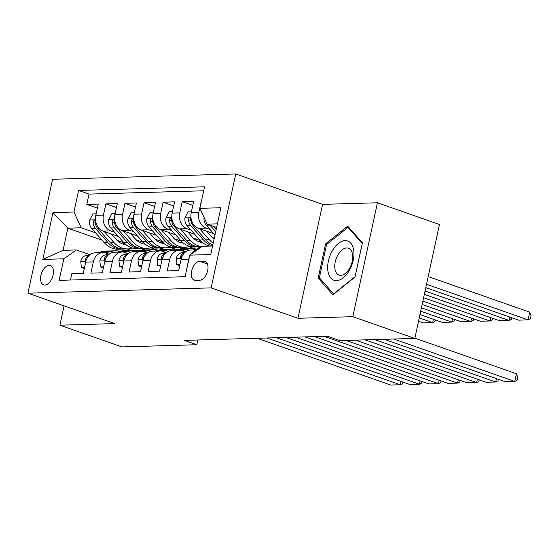 <?xml version="1.0" encoding="UTF-8"?>
<svg xmlns="http://www.w3.org/2000/svg" width="559" height="559" viewBox="0 0 559 559"><rect width="100%" height="100%" fill="white"/><g stroke="black" fill="none" stroke-linecap="round" stroke-linejoin="round"><path stroke-width="0.84" d="M44.881 285.048A10.237 5.842 -70.7 0 0 52.853 276.076A10.237 5.842 -70.7 0 0 50.394 265.532A10.237 5.842 -70.7 0 0 49.136 265.343A10.237 5.842 -70.7 0 0 41.17 274.315A10.237 5.842 -70.7 0 0 43.623 284.859A10.237 5.842 -70.7 0 0 44.881 285.048M235.758 173.961L52.581 179.278L27.95 293.189L211.134 287.871L235.758 173.961L322.571 204.37L297.947 318.281L352.806 316.687L377.43 202.777L322.571 204.37M377.43 202.777L439.444 224.501L414.813 338.412L352.806 316.687M70.448 280.024L71.818 273.686L83.263 273.351L85.695 262.115L93.325 261.898A12.801 10.272 -91.7 0 1 102.877 252.577A12.801 10.272 -91.7 0 1 105.91 253.052L108.774 254.059M93.325 261.898L90.9 273.134L102.346 272.799L104.778 261.563L112.408 261.339A12.801 10.272 -91.7 0 1 121.96 252.025A12.801 10.272 -91.7 0 1 124.992 252.5L127.857 253.506M112.408 261.339L109.976 272.575L121.429 272.247L123.853 261.011L131.491 260.787A12.801 10.272 -91.7 0 1 141.043 251.473A12.801 10.272 -91.7 0 1 144.075 251.948L146.933 252.954M131.491 260.787L129.059 272.023L140.512 271.695L142.936 260.459L150.574 260.235A12.801 10.272 -91.7 0 1 160.119 250.914A12.801 10.272 -91.7 0 1 163.158 251.396L166.016 252.395M150.574 260.235L148.142 271.471L159.588 271.143L162.019 259.9L169.65 259.683A12.801 10.272 -91.7 0 1 179.201 250.362A12.801 10.272 -91.7 0 1 182.234 250.844L185.099 251.843M169.65 259.683L167.225 270.919L178.67 270.584L181.102 259.348A12.801 10.272 -91.7 0 1 190.654 250.034L197.32 249.838M213.783 233.704L198.48 228.345A12.801 10.272 -91.7 0 1 191.22 212.553L193.652 201.317L182.199 201.645L192.778 205.356M194.7 234.256L179.397 228.897A12.801 10.272 88.3 0 1 172.137 213.105L174.569 201.869L163.116 202.204L173.695 205.908M175.617 234.808L160.314 229.449A12.801 10.272 88.3 0 1 153.054 213.657L155.486 202.421L144.033 202.756L154.612 206.46M156.541 235.367L141.231 230.001A12.801 10.272 88.3 0 1 133.971 214.216L136.403 202.973L124.957 203.308L135.53 207.012M137.458 235.919L122.148 230.56A12.801 10.272 88.3 0 1 114.895 214.768L117.32 203.532L105.875 203.86L116.447 207.564M414.813 338.412L339.914 340.585L327.518 336.238L184.407 340.389L196.803 344.735L197.83 339.998M203.825 261.165L199.626 261.284A9.915 5.653 -70.7 0 0 191.905 269.976A9.915 5.653 -70.7 0 0 194.28 280.192A9.915 5.653 -70.7 0 0 195.496 280.373L199.696 280.248A9.915 5.653 -70.7 0 0 207.417 271.562A9.915 5.653 -70.7 0 0 205.041 261.346A9.915 5.653 -70.7 0 0 203.825 261.165L206.103 261.961M102.094 240.174L67.849 228.184L63.055 250.348L76.408 249.957L63.831 258.803L59.17 280.352L185.106 276.698L189.767 255.149L202.351 246.309L212.602 246.009M63.831 258.803L42.84 259.411L52.958 212.616L73.949 212.001L78.602 190.451L204.545 186.797L199.884 208.353L220.875 207.738L210.757 254.541L189.767 255.149M163.556 249.398L159.574 248.007M143.076 242.229L136.11 239.79M114.644 232.271L110.703 230.888A12.801 10.272 -91.7 0 1 103.443 215.096L105.875 203.86M156.869 249.957L150.678 247.784M118.375 236.471L103.073 231.112L110.703 230.888M182.632 248.846L178.656 247.455M162.159 241.677L155.185 239.231M133.727 231.712L129.786 230.336A12.801 10.272 -91.7 0 1 122.526 214.544L124.957 203.308M175.952 249.398L169.761 247.232M200.248 247.784L197.739 246.903M181.242 241.125L174.268 238.679M152.81 231.16L148.869 229.784A12.801 10.272 -91.7 0 1 141.609 213.992L144.033 202.756M195.035 248.846L188.844 246.68M200.318 240.566L193.351 238.127M171.886 230.608L167.945 229.225A12.801 10.272 -91.7 0 1 160.692 213.44L163.116 202.204M214.286 238.218L212.434 237.575M190.968 230.056L187.027 228.673A12.801 10.272 -91.7 0 1 179.767 212.888L182.199 201.645M210.051 229.504L206.11 228.121A12.801 10.272 -91.7 0 1 198.85 212.329L201.282 201.093M203.686 190.773L89.021 194.099L86.792 204.412L97.371 208.123M103.073 231.112A12.801 10.272 88.3 0 1 95.813 215.32L98.244 204.084L86.792 204.412M186.475 270.36L188.732 259.124A12.801 10.272 -91.7 0 1 189.368 256.986M190.57 254.583A12.801 10.272 -91.7 0 1 197.222 249.908M76.408 249.957L89.692 254.611M217.388 223.845L207.144 224.138L199.884 208.353M216.612 227.457L207.144 224.138M64.082 305.843L59.904 325.184L121.911 346.908L196.803 344.735M59.904 325.184L114.763 323.598L27.95 293.189M297.947 318.281L211.134 287.871M131.113 250.341L127.138 248.951M144.474 249.957L140.498 248.559M123.993 242.781L117.027 240.342M95.561 232.823L81.202 227.792L67.849 228.184L52.958 212.616M179.201 250.362L171.571 250.586A12.801 10.272 88.3 0 0 162.019 259.9M198.599 246.868L200.562 247.56M160.119 250.914L152.488 251.138A12.801 10.272 88.3 0 0 142.936 260.459M179.516 247.42L183.506 248.825M141.043 251.473L133.405 251.69A12.801 10.272 88.3 0 0 123.853 261.011M160.433 247.979L164.43 249.377M121.96 252.025L114.322 252.249A12.801 10.272 88.3 0 0 104.778 261.563M141.35 248.531L145.347 249.929M89.021 194.099L78.602 190.451M73.949 212.001L81.202 227.792M102.877 252.577L95.247 252.801A12.801 10.272 88.3 0 0 85.695 262.115M42.84 259.411L63.055 250.348M347.726 226.15L325.604 243.836L318.19 278.137L332.891 294.761L355.014 277.075L362.435 242.767L347.726 226.15M320.384 278.913L318.19 278.137M326.868 244.276L325.604 243.836M393.683 339.02L514.776 381.441L516.446 373.74L414.862 338.16M384.145 339.299L505.238 381.713L514.776 381.441L517.075 380.302L517.739 377.22L516.446 373.74M204.063 217.444A8.476 6.806 88.3 0 0 206.243 225.214L214.97 235.039M426.517 284.286L528.094 319.867L518.549 320.139L425.783 287.647M529.757 312.167L531.05 315.646L530.386 318.728L528.094 319.867L529.757 312.167L428.18 276.586M206.243 225.214L209.87 225.109A8.476 6.806 88.3 0 0 209.87 225.109L215.697 231.671M216.158 229.546L213.258 226.283M336.483 280.639A20.795 11.858 -70.7 0 0 353.211 260.27A20.795 11.858 -70.7 0 0 345.134 240.615A20.795 11.858 -70.7 0 0 328.406 260.99A20.795 11.858 -70.7 0 0 336.483 280.639M340.78 275.356A14.241 8.119 -70.7 0 0 351.87 262.884A14.241 8.119 -70.7 0 0 348.453 248.217A14.241 8.119 -70.7 0 0 346.706 247.958A14.241 8.119 -70.7 0 0 335.617 260.431A14.241 8.119 -70.7 0 0 339.034 275.091A14.241 8.119 -70.7 0 0 340.78 275.356M326.561 244.528L347.991 227.387L362.239 243.493L355.056 276.733L333.618 293.866L319.371 277.767L326.561 244.528M349.2 227.813L347.991 227.387M374.6 339.579L495.7 381.993L496.427 378.632M179.963 264.631L176.742 264.721L176.169 258.621A8.476 6.806 -91.7 0 1 181.333 252.752L185.902 251.648M192.883 249.964L197.949 248.748A24.477 19.642 -91.7 0 1 199.242 248.489M365.062 339.851L486.155 382.272L495.7 381.993L497.992 380.854L498.328 379.295M197.697 249.573L196.509 249.859M184.582 252.752A8.476 6.806 88.3 0 0 180.599 256.315L180.529 257.769L181.493 257.902M176.742 264.721L179.712 265.763M355.517 340.131L476.617 382.545L477.344 379.184M181.633 250.656L188.404 249.021A24.477 19.642 -91.7 0 1 191.667 248.587A24.477 19.642 -91.7 0 1 196.314 249.139M160.88 265.183L157.659 265.273L157.086 259.173A8.476 6.806 -91.7 0 1 162.25 253.304L166.82 252.207M173.8 250.523L178.866 249.3A24.477 19.642 -91.7 0 1 182.129 248.86L185.756 248.755A24.477 19.642 88.3 0 0 182.493 249.195L177.427 250.418M345.979 340.41L467.072 382.824L476.617 382.545L478.909 381.406L479.245 379.847M179.656 250.362L184.777 249.125A24.477 19.642 -91.7 0 1 188.041 248.692L191.667 248.587M186.902 248.762A24.477 19.642 88.3 0 0 185.756 248.755M165.506 253.304A8.476 6.806 88.3 0 0 161.516 256.867L161.446 258.321L162.41 258.454M157.659 265.273L160.636 266.315M324.038 336.336L457.535 383.104L458.261 379.736M162.557 251.208L169.321 249.58A24.477 19.642 -91.7 0 1 172.584 249.139A24.477 19.642 -91.7 0 1 177.231 249.691M141.797 265.735L138.583 265.832L138.003 259.725A8.476 6.806 -91.7 0 1 143.167 253.863L147.737 252.759M154.717 251.075L159.783 249.852A24.477 19.642 -91.7 0 1 163.046 249.419L166.673 249.314A24.477 19.642 88.3 0 0 163.41 249.747L158.344 250.97M314.493 336.616L447.997 383.376L457.535 383.104L459.826 381.965L460.162 380.399M160.573 250.914L165.702 249.684A24.477 19.642 -91.7 0 1 168.965 249.244L172.584 249.139M167.819 249.321A24.477 19.642 88.3 0 0 166.673 249.314M146.423 253.856A8.476 6.806 88.3 0 0 142.433 257.419L142.363 258.873L143.328 259.006M138.583 265.832L141.553 266.867M304.955 336.895L438.452 383.656L439.178 380.288M143.474 251.76L150.245 250.132A24.477 19.642 -91.7 0 1 153.508 249.691A24.477 19.642 -91.7 0 1 158.148 250.243M122.714 266.287L119.5 266.384L118.92 260.284A8.476 6.806 -91.7 0 1 124.084 254.415L128.661 253.311M135.641 251.627L140.7 250.404A24.477 19.642 -91.7 0 1 143.963 249.971L147.59 249.866A24.477 19.642 88.3 0 0 144.327 250.299L139.261 251.522M295.418 337.168L428.914 383.928L438.452 383.656L440.744 382.517L441.086 380.959M141.497 251.473L146.619 250.236A24.477 19.642 -91.7 0 1 149.882 249.796L153.508 249.691M148.736 249.873A24.477 19.642 88.3 0 0 147.59 249.866M127.34 254.408A8.476 6.806 88.3 0 0 123.35 257.972L123.28 259.425L124.245 259.558M119.5 266.384L122.47 267.426M191.541 211.057L188.327 211.155L185.085 217.367A8.476 6.806 88.3 0 0 187.167 225.766L199.829 240.035A24.477 19.642 88.3 0 0 209.807 246.093M425.057 291.015L509.011 320.419L499.466 320.698L424.33 294.376M199.577 228.729L209.373 239.755A24.477 19.642 88.3 0 0 213.217 243.151M511.639 317.722L511.303 319.28L509.011 320.419L509.738 317.058M206.76 231.244L211.595 236.688A20.32 16.302 88.3 0 0 214.111 239.021M212.818 245.01A24.477 19.642 -91.7 0 1 205.747 239.86L193.079 225.598A8.476 6.806 -91.7 0 1 190.808 219.61L190.346 217.968L189.655 217.71L188.907 218.262L188.516 219.68A8.476 6.806 88.3 0 0 190.787 225.661L203.455 239.93A24.477 19.642 88.3 0 0 212.644 245.792M172.458 211.616L169.244 211.707L166.002 217.919A8.476 6.806 88.3 0 0 168.084 226.325L180.746 240.587A24.477 19.642 88.3 0 0 194.532 246.994L198.159 246.889A24.477 19.642 88.3 0 0 199.297 246.812M199.151 241.809A20.32 16.302 88.3 0 0 200.765 241.02M423.603 297.744L489.929 320.971L480.391 321.25L422.877 301.105M180.494 229.281L190.291 240.307A24.477 19.642 88.3 0 0 201.89 246.631M207.85 246.149A24.477 19.642 88.3 0 0 208.821 245.848M492.556 318.274L492.22 319.832L489.929 320.971L490.655 317.61M187.677 231.796L192.513 237.24A20.32 16.302 88.3 0 0 202.435 242.515M201.666 246.785L200.443 246.819A24.477 19.642 -91.7 0 1 186.664 240.412L173.996 226.15A8.476 6.806 -91.7 0 1 171.725 220.162L171.264 218.527L170.572 218.262L169.824 218.821L169.44 220.232A8.476 6.806 88.3 0 0 171.711 226.22L184.372 240.482A24.477 19.642 88.3 0 0 198.159 246.889M201.869 242.047A20.32 16.302 -91.7 0 1 200.981 242.306M153.376 212.168L150.161 212.259L146.926 218.471A8.476 6.806 88.3 0 0 149.001 226.877L161.67 241.139A24.477 19.642 88.3 0 0 175.449 247.546L179.076 247.441A24.477 19.642 88.3 0 0 180.215 247.364M180.075 242.361A20.32 16.302 88.3 0 0 181.682 241.572M422.15 304.466L470.846 321.53L461.308 321.802L421.423 307.834M161.411 229.833L171.208 240.866A24.477 19.642 88.3 0 0 184.987 247.274A24.477 19.642 88.3 0 0 189.739 246.4M473.48 318.826L473.138 320.391L470.846 321.53L471.572 318.162M168.594 232.348L173.43 237.792A20.32 16.302 88.3 0 0 183.352 243.067M184.987 247.274L181.361 247.378A24.477 19.642 -91.7 0 1 167.581 240.971L154.913 226.702A8.476 6.806 -91.7 0 1 152.649 220.714L152.181 219.079L151.489 218.814L150.741 219.373L150.357 220.784A8.476 6.806 88.3 0 0 152.628 226.772L165.296 241.034A24.477 19.642 88.3 0 0 179.076 247.441M182.786 242.599A20.32 16.302 -91.7 0 1 181.899 242.865M134.3 212.72L131.079 212.811L127.843 219.023A8.476 6.806 88.3 0 0 129.919 227.429L142.587 241.691A24.477 19.642 88.3 0 0 156.366 248.098L159.993 247.993A24.477 19.642 88.3 0 0 161.139 247.923M160.992 242.913A20.32 16.302 88.3 0 0 162.599 242.124M420.696 311.195L451.763 322.082L442.225 322.354L419.97 314.563M142.335 230.392L152.125 241.418A24.477 19.642 88.3 0 0 165.911 247.826A24.477 19.642 88.3 0 0 170.656 246.952M454.397 319.385L454.062 320.943L451.763 322.082L452.497 318.714M149.512 232.9L154.347 238.351A20.32 16.302 88.3 0 0 164.276 243.626M165.911 247.826L162.285 247.93A24.477 19.642 -91.7 0 1 148.498 241.523L135.837 227.261A8.476 6.806 -91.7 0 1 133.566 221.273L133.105 219.631L132.406 219.373L131.658 219.925L131.274 221.336A8.476 6.806 88.3 0 0 133.545 227.324L146.213 241.586A24.477 19.642 88.3 0 0 159.993 247.993M163.703 243.151A20.32 16.302 -91.7 0 1 162.823 243.417M285.873 337.447L419.369 384.208L420.102 380.847M124.391 252.319L131.162 250.684A24.477 19.642 -91.7 0 1 134.426 250.243A24.477 19.642 -91.7 0 1 139.072 250.802M103.632 266.846L100.417 266.936L99.844 260.836A8.476 6.806 -91.7 0 1 105.001 254.967L109.578 253.863M116.558 252.179L121.617 250.963A24.477 19.642 -91.7 0 1 124.881 250.523L128.507 250.418A24.477 19.642 88.3 0 0 125.244 250.858L120.185 252.074M276.335 337.727L409.831 384.487L419.369 384.208L421.668 383.069L422.003 381.511M122.414 252.025L127.536 250.788A24.477 19.642 -91.7 0 1 130.799 250.348L134.426 250.243M129.653 250.425A24.477 19.642 88.3 0 0 128.507 250.418M108.257 254.967A8.476 6.806 88.3 0 0 104.274 258.531L104.205 259.984L105.169 260.117M100.417 266.936L103.387 267.978M115.217 213.272L112.003 213.37L108.76 219.582A8.476 6.806 88.3 0 0 110.836 227.981L123.504 242.25A24.477 19.642 88.3 0 0 137.283 248.657L140.91 248.552A24.477 19.642 88.3 0 0 142.056 248.476M141.909 243.472A20.32 16.302 88.3 0 0 143.516 242.683M419.243 317.924L432.687 322.634L423.142 322.913L418.516 321.285M123.253 230.944L133.042 241.97A24.477 19.642 88.3 0 0 146.828 248.378A24.477 19.642 88.3 0 0 151.573 247.504M435.314 319.937L434.979 321.495L432.687 322.634L433.414 319.273M130.429 233.459L135.264 238.903A20.32 16.302 88.3 0 0 145.193 244.178M146.828 248.378L143.202 248.482A24.477 19.642 -91.7 0 1 129.422 242.075L116.754 227.813A8.476 6.806 -91.7 0 1 114.483 221.825L114.022 220.183L113.33 219.925L112.576 220.477L112.191 221.888A8.476 6.806 88.3 0 0 114.462 227.876L127.131 242.145A24.477 19.642 88.3 0 0 140.91 248.552M144.627 243.703A20.32 16.302 -91.7 0 1 143.74 243.969M266.79 337.999L400.293 384.76L401.02 381.399M105.309 252.871L112.079 251.236A24.477 19.642 -91.7 0 1 115.343 250.802A24.477 19.642 -91.7 0 1 119.989 251.354M84.556 267.398L81.335 267.488L80.762 261.388A8.476 6.806 -91.7 0 1 85.925 255.519L90.495 254.415M97.476 252.738L102.542 251.515A24.477 19.642 -91.7 0 1 105.805 251.075L109.424 250.97A24.477 19.642 88.3 0 0 106.168 251.41L101.102 252.626M257.252 338.279L390.748 385.039L400.293 384.76L402.585 383.621L402.92 382.063M103.331 252.577L108.453 251.34A24.477 19.642 -91.7 0 1 111.716 250.907L115.343 250.802M110.57 250.977A24.477 19.642 88.3 0 0 109.424 250.97M89.174 255.519A8.476 6.806 88.3 0 0 85.192 259.083L85.122 260.536L86.086 260.669M81.335 267.488L84.304 268.53M96.134 213.824L92.92 213.922L89.678 220.134A8.476 6.806 88.3 0 0 91.76 228.54L104.421 242.802A24.477 19.642 88.3 0 0 118.208 249.209L121.827 249.104A24.477 19.642 88.3 0 0 122.973 249.028M122.826 244.024A20.32 16.302 88.3 0 0 124.433 243.235M104.17 231.496L113.966 242.522A24.477 19.642 88.3 0 0 127.745 248.93A24.477 19.642 88.3 0 0 132.497 248.063M111.353 234.011L116.188 239.455A20.32 16.302 88.3 0 0 126.11 244.73M127.745 248.93L124.119 249.034A24.477 19.642 -91.7 0 1 110.34 242.627L97.671 228.365A8.476 6.806 -91.7 0 1 95.4 222.377L94.939 220.735L94.247 220.477L93.5 221.036L93.108 222.447A8.476 6.806 88.3 0 0 95.379 228.428L108.048 242.697A24.477 19.642 88.3 0 0 121.827 249.104M125.544 244.262A20.32 16.302 -91.7 0 1 124.657 244.521M122.148 230.56L129.786 230.336M141.231 230.001L148.869 229.784M160.314 229.449L167.945 229.225M179.397 228.897L187.027 228.673M198.48 228.345L206.11 228.121M191.22 212.553L198.85 212.329M95.813 215.32L103.443 215.096M114.895 214.768L122.526 214.544M133.971 214.216L141.609 213.992M153.054 213.657L160.692 213.44M172.137 213.105L179.767 212.888M181.102 259.348L188.732 259.124M207.48 264.037L199.626 261.284M176.183 258.775L181.277 258.621M197.949 248.748L198.92 248.72M181.333 252.752L184.68 252.654M181.913 256.77L180.599 256.315M157.1 259.327L162.194 259.18M184.777 249.125L188.404 249.021M178.866 249.3L182.493 249.195M162.25 253.304L165.604 253.206M162.83 257.329L161.516 256.867M138.017 259.879L143.111 259.732M165.702 249.684L169.321 249.58M159.783 249.852L163.41 249.747M143.167 253.863L146.521 253.765M143.747 257.881L142.433 257.419M118.934 260.431L124.035 260.284M146.619 250.236L150.245 250.132M140.7 250.404L144.327 250.299M124.084 254.415L127.438 254.317M124.664 258.433L123.35 257.972M190.912 217.046L185.169 217.213M203.455 239.93L199.829 240.035M209.373 239.755L205.747 239.86M190.787 225.661L187.167 225.766M194.385 225.556L193.079 225.598M190.878 220.505L188.516 219.68M171.83 217.598L166.086 217.765M184.372 240.482L180.746 240.587M190.291 240.307L186.664 240.412M171.711 226.22L168.084 226.325M175.302 226.115L173.996 226.15M171.795 221.057L169.44 220.232M152.747 218.15L147.003 218.317M165.296 241.034L161.67 241.139M171.208 240.866L167.581 240.971M152.628 226.772L149.001 226.877M156.227 226.668L154.913 226.702M152.719 221.609L150.357 220.784M133.664 218.702L127.92 218.869M146.213 241.586L142.587 241.691M152.125 241.418L148.498 241.523M133.545 227.324L129.919 227.429M137.144 227.22L135.837 227.261M133.636 222.161L131.274 221.336M99.851 260.99L104.952 260.836M127.536 250.788L131.162 250.684M121.617 250.963L125.244 250.858M105.001 254.967L108.355 254.869M105.581 258.985L104.274 258.531M114.588 219.261L108.844 219.421M127.131 242.145L123.504 242.25M133.042 241.97L129.422 242.075M114.462 227.876L110.836 227.981M118.061 227.772L116.754 227.813M114.553 222.72L112.191 221.888M80.775 261.542L85.869 261.395M108.453 251.34L112.079 251.236M102.542 251.515L106.168 251.41M85.925 255.519L89.272 255.421M86.505 259.544L85.192 259.083M95.505 219.813L89.761 219.98M108.048 242.697L104.421 242.802M113.966 242.522L110.34 242.627M95.379 228.428L91.76 228.54M98.978 228.331L97.671 228.365M95.47 223.272L93.108 222.447"/></g></svg>
